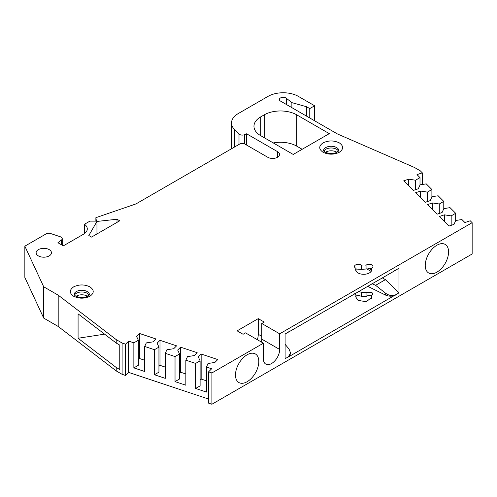 <?xml version="1.0" encoding="UTF-8"?>
<svg xmlns="http://www.w3.org/2000/svg" width="497" height="497" viewBox="0 0 497 497"><rect width="100%" height="100%" fill="white"/><g stroke="black" fill="none" stroke-linecap="round" stroke-linejoin="round"><path stroke-width="0.75" d="M338.544 151.181A7.666 4.43 0 0 0 336.606 149.286A7.666 4.43 0 0 0 325.759 149.286A7.666 4.43 0 0 0 323.82 151.181M89.143 295.175A7.666 4.43 0 0 0 87.199 293.28A7.666 4.43 0 0 0 76.358 293.28A7.666 4.43 0 0 0 74.413 295.175M38.368 255.893A7.666 4.43 180 0 1 36.119 252.762A7.666 4.43 180 0 1 40.853 248.674A7.666 4.43 180 0 1 49.209 249.631A7.666 4.43 180 0 1 51.458 252.762A7.666 4.43 180 0 1 46.724 256.856A7.666 4.43 180 0 1 38.368 255.893M356.014 298.275L356.014 295.442L354.479 293.77M358.666 291.348L361.375 292.348L371.849 292.373L372.967 294.044L371.414 295.864L371.762 297.287L366.295 301.747L358.02 300.356L355.666 296.852L356.014 295.442M356.014 296.038A3.833 2.212 180 0 1 361.002 296.249A3.833 2.212 180 0 1 361.375 296.498L361.375 292.348M371.414 298.697L371.414 295.864M247.146 381.715A16.494 9.524 120 0 0 257.949 367.09A16.494 9.524 120 0 0 255.29 353.907A16.494 9.524 120 0 0 247.146 354.777A16.494 9.524 120 0 0 236.398 369.221A16.494 9.524 120 0 0 238.796 382.473A16.494 9.524 120 0 0 247.146 381.715M436.906 272.157A16.494 9.524 120 0 0 447.71 257.527A16.494 9.524 120 0 0 445.051 244.344A16.494 9.524 120 0 0 436.906 245.22A16.494 9.524 120 0 0 426.159 259.664A16.494 9.524 120 0 0 428.557 272.915A16.494 9.524 120 0 0 436.906 272.157M356.014 270.995L356.014 268.293A3.833 2.212 180 0 1 355.579 268.082A3.833 2.212 180 0 1 354.46 266.516A3.833 2.212 180 0 1 356.827 264.466A3.833 2.212 180 0 1 361.002 264.951A3.833 2.212 180 0 1 361.375 265.199A8.051 4.647 180 0 1 366.053 265.199A3.833 2.212 180 0 1 370.34 264.41A3.833 2.212 180 0 1 372.967 266.516A3.833 2.212 180 0 1 371.414 268.293L371.414 270.995M371.414 268.635L361.375 269.349L356.014 269.057M371.414 268.293A8.051 4.647 180 0 1 371.762 269.647A8.051 4.647 180 0 1 366.792 273.94A8.051 4.647 180 0 1 358.02 272.934A8.051 4.647 180 0 1 355.666 269.647A8.051 4.647 180 0 1 356.014 268.293M339.314 142.869C343.719 146 343.719 149.131 339.314 152.262C333.897 154.803 328.474 154.803 323.05 152.262C318.645 149.131 318.645 146 323.05 142.869C328.467 140.328 333.891 140.328 339.314 142.869M89.914 286.862C94.318 289.987 94.318 293.118 89.914 296.249C84.49 298.796 79.073 298.796 73.649 296.249C69.238 293.124 69.238 289.993 73.649 286.862C79.066 284.315 84.49 284.315 89.914 286.862M277.506 157.269L277.506 151.635L246.605 133.792L244.623 134.65A3.833 2.212 180 0 1 239.61 134.451A3.833 2.212 180 0 1 239.001 133.991L234.603 129.599A23.005 13.282 180 0 1 231.521 122.958A23.005 13.282 180 0 1 238.262 113.564L268.02 96.387A21.47 12.394 180 0 1 298.38 96.387L314.644 105.774L314.644 120.802M325.423 152.312A7.666 4.43 180 0 1 325.759 152.101A7.666 4.43 180 0 1 336.606 152.101A7.666 4.43 180 0 1 336.941 152.312M76.016 296.305A7.666 4.43 180 0 1 76.358 296.094A7.666 4.43 180 0 1 87.199 296.094A7.666 4.43 180 0 1 87.54 296.305M24.85 246.17L24.85 277.469L43.705 318.092L43.705 286.788L24.85 246.17L46.084 233.907A3.833 2.212 0 0 1 50.713 233.559L60.323 236.758A3.833 2.212 180 0 1 62.237 238.678A3.833 2.212 180 0 1 61.466 240.008L57.925 242.722L63.343 245.853L83.471 234.236A13.034 7.523 180 0 0 87.286 228.912A13.034 7.523 180 0 0 84.49 224.253L84.49 233.571M128.642 341.104L128.642 372.402L125.579 375.471L122.107 374.316L116.217 370.917L116.217 367.469L119.765 369.519L119.765 345.104L116.217 343.054L116.217 339.613L122.107 343.011L125.579 344.166L128.642 341.104L133.861 342.843L138.352 340.246L136.526 336.32L139.402 333.444L156.002 338.973L153.132 341.849L146.323 342.905L144.677 346.446L154.449 349.702L158.941 347.111L157.114 343.178L159.991 340.302L176.59 345.837L173.714 348.714L166.905 349.764L165.265 353.305L175.031 356.566L179.523 353.97L177.696 350.043L180.573 347.167L197.172 352.696L194.302 355.572L187.493 356.629L185.847 360.17L195.619 363.425L200.111 360.834L198.284 356.902L201.161 354.026L217.761 359.561L214.884 362.437L208.075 363.487L206.435 367.028L211.647 368.768L208.585 371.837L211.902 372.943L263.41 343.203L245.518 332.878L243.076 334.282L237.112 330.84L258.26 318.633L264.224 322.075L261.782 323.485L279.674 333.816L472.15 222.693L470.23 220.774L464.919 222.544L461.912 219.531L455.774 220.482L453.954 224.414L448.971 226.073L439.385 216.487L444.368 214.828L451.177 215.878L455.662 213.288L450.021 207.647L443.889 208.597L442.063 212.53L437.087 214.188L427.501 204.602L432.483 202.944L439.292 203.994L443.778 201.403L438.137 195.762L432.005 196.713L430.178 200.645L425.202 202.304L415.616 192.718L420.599 191.059L427.408 192.109L431.893 189.519L426.252 183.878L420.12 184.828L418.294 188.761L413.318 190.419L403.732 180.833L408.714 179.175L415.517 180.225L420.008 177.634L416.995 174.621L422.313 172.85L420.307 170.844L414.417 167.446L337.42 133.948L280.488 101.077A3.833 2.212 180 0 1 279.364 99.512A3.833 2.212 180 0 1 282.016 97.412A3.833 2.212 180 0 1 286.303 98.213L291.876 102.643L306.512 106.712L309.768 108.594L309.768 117.982M122.107 374.316L122.107 343.011M257.365 339.718A14.953 8.635 120 0 0 258.26 334.282L258.26 318.633M444.368 221.469L444.368 214.828M432.483 209.585L432.483 202.944M420.599 197.7L420.599 191.059M408.714 185.816L408.714 179.175M138.352 340.246L138.352 365.289L133.861 367.886L144.677 371.489L144.677 346.446M144.677 360.244L139.402 358.486L138.352 359.536M139.402 358.486L139.402 333.444M158.941 347.111L158.941 372.154L154.449 374.744L165.265 378.347L165.265 353.305M165.265 367.103L159.991 365.345L158.941 366.395M159.991 365.345L159.991 340.302M179.523 353.97L179.523 379.012L175.031 381.609L185.847 385.212L185.847 360.17M185.847 373.968L180.573 372.21L179.523 373.259M180.573 372.21L180.573 347.167M200.111 360.834L200.111 385.877L195.619 388.468L206.435 392.071L206.435 367.028M206.435 380.826L201.161 379.068L200.111 380.118M201.161 379.068L201.161 354.026M84.49 224.253L89.914 221.128L96.418 221.128L95.878 217.68L135.998 203.907L239.554 144.124A3.833 2.212 0 0 1 244.978 144.124L267.746 157.269A6.902 3.982 180 0 0 275.27 158.133A6.902 3.982 180 0 0 279.525 154.449A6.902 3.982 180 0 0 277.506 151.635M125.579 375.471L125.579 344.166M371.414 269.685L368.389 268.343M285.098 344.297L289.012 349.037L290.596 352.969L290.596 353.752L288.353 356.97L398.954 292.876L398.954 268.324L393.581 271.194M289.85 331.083L285.098 334.059L285.098 358.61L288.353 356.97M290.596 352.969L288.353 356.734M395.705 294.752C392.5 296.218 389.139 295.721 385.61 293.261L385.61 295.119L367.525 286.235M398.954 292.876L385.399 279.662L382.156 277.786M371.936 283.688L375.608 285.315L385.399 279.662M375.608 285.315L385.61 293.261M371.147 271.43L366.668 268.846M261.434 342.066A11.499 6.641 120 0 0 261.782 339.134L261.782 323.485M422.313 172.85L422.313 184.486M451.177 225.34L451.177 215.878M439.292 213.455L439.292 203.994M427.408 201.571L427.408 192.109M415.517 189.686L415.517 180.225M291.876 107.656L291.876 102.643M306.512 106.712L306.512 116.105M395.705 294.988C392.5 296.535 389.139 296.579 385.61 295.119M361.375 269.349L361.375 265.199M366.053 269.219L366.053 265.199M95.878 221.128L95.878 217.68M104.594 334.152L78.079 338.252L116.217 367.469M116.217 343.054L78.079 313.837L78.079 338.252M133.861 342.843L133.861 367.886M154.449 349.702L154.449 374.744M175.031 356.566L175.031 381.609M195.619 363.425L195.619 388.468M211.902 372.943L211.902 404.247L208.585 403.142L208.585 371.837M395.705 270.2L288.353 332.182M263.41 343.203L263.41 358.859A11.499 6.641 120 0 0 265.789 364.121A11.499 6.641 120 0 0 274.655 361.039A11.499 6.641 120 0 0 279.674 349.466L279.674 333.816M472.15 222.693L472.15 253.992L211.902 404.247M455.662 220.718L455.662 213.288M443.778 208.833L443.778 201.403M431.893 196.949L431.893 189.519M420.008 185.064L420.008 177.634M309.768 108.594L314.644 105.774M246.605 133.792L246.605 145.062M260.701 116.888L264.224 114.85A23.005 13.282 180 0 1 296.752 114.85L329.287 133.637L293.23 154.449L260.701 135.669A23.005 13.282 180 0 1 253.961 126.281A23.005 13.282 180 0 1 260.701 116.888L260.701 135.669M91.541 237.088L88.826 235.522L96.958 221.438L117.019 219.245L119.734 220.811L91.541 237.088M117.019 219.245L117.019 222.376M43.705 286.788L58.192 295.156L116.217 339.613M43.705 318.092L58.192 326.461L58.192 295.156M58.192 326.461L116.217 370.917M128.642 372.402L208.585 399.048M273.282 142.937A23.005 13.282 180 0 1 296.752 146.155L302.176 149.286M96.958 233.957L96.958 221.438M366.053 292.478L366.053 296.498A3.833 2.212 180 0 1 371.414 296.038M361.375 296.498A8.051 4.647 180 0 1 366.053 296.498M336.606 147.566A7.666 4.43 180 0 1 338.848 150.697L335.823 152.772C332.338 153.964 328.722 153.728 324.97 152.07L323.516 150.697A7.666 4.43 180 0 1 328.25 146.603A7.666 4.43 180 0 1 336.606 147.566M87.199 291.559A7.666 4.43 180 0 1 89.448 294.684L86.422 296.765C82.937 297.958 79.315 297.722 75.563 296.063L74.109 294.684A7.666 4.43 180 0 1 78.843 290.596A7.666 4.43 180 0 1 87.199 291.559M239.001 144.441L239.001 133.991M61.466 244.772L61.466 240.008M261.782 336.32L258.26 334.282M286.303 98.213L286.303 104.438M244.623 134.65L244.623 143.944M279.674 349.466L261.782 339.134M234.603 146.975L234.603 129.599M264.224 137.706L264.224 114.85M296.752 146.155L296.752 114.85M62.237 245.214L62.237 238.678M231.521 148.758L231.521 122.958"/></g></svg>
